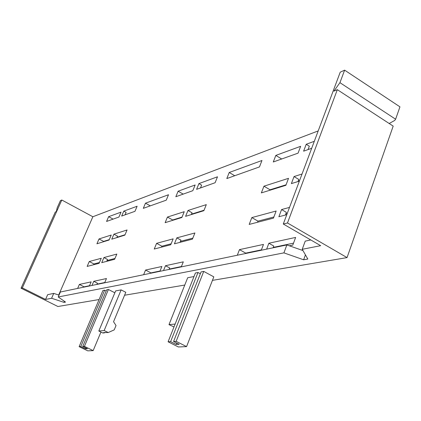 <?xml version="1.0" encoding="UTF-8"?>
<svg xmlns="http://www.w3.org/2000/svg" width="421" height="421" viewBox="0 0 421 421"><rect width="100%" height="100%" fill="white"/><g stroke="black" fill="none" stroke-linecap="round" stroke-linejoin="round"><path stroke-width="0.63" d="M121.143 289.901L115.643 290.906L98.819 331.011L102.84 333.006L104.324 332.879L103.65 332.543L108.229 332.543L114.228 329.875L116.033 325.517L113.544 321.739L125.795 292.3L121.143 289.901L104.161 330.527L108.229 332.543M22.329 287.901L61.808 200.012L60.408 200.654L57.119 207.969L56.367 211.584L55.288 212.047L21.05 288.211L22.329 287.901L45.568 299.447L51.604 298.263L63.997 302.362L65.529 302.089L58.214 296.973L283.917 252.868L303.636 259.789L307.819 259.041L302.236 249.29L320.67 245.685L283.286 224.009L287.485 222.983L347.046 257.599L212.442 280.37M21.05 288.211L57.903 306.509L99.093 299.542M124.574 295.232L184.772 285.049M106.171 290.995L104.634 290.211L102.908 290.537L79.132 346.657L87.773 350.846L93.162 350.614L84.421 346.367L82.737 346.457L87.431 348.741L85.463 348.835L80.79 346.562L79.132 346.657M82.737 346.457L106.666 289.827L108.423 289.49L114.854 292.795M193.981 276.565L187.692 277.718L168.989 324.628L175.125 324.07M186.566 346.615L213.815 276.855L203.743 271.403L176.152 341.342L186.566 346.615L178.367 346.962L168.095 341.784L170.61 341.647L176.173 344.457L179.172 344.31L173.578 341.484L176.152 341.342M173.578 341.484L201.075 271.908L203.743 271.403M168.095 341.784L195.402 272.987L198.002 272.492L200.349 273.755M58.672 295.016L92.862 216.747L61.808 200.012M45.568 299.447L47.673 294.658L53.741 293.395L51.604 298.263M287.485 222.983L337.326 89.668L393.188 126.111L347.046 257.599M125.026 234.76L116.991 237.255M109.244 239.66L103.629 241.401L99.014 238.949L111.218 235.044L109.092 240.012L96.93 243.775L99.014 238.949M103.477 241.749L103.629 241.401M93.583 264.756L93.93 263.956L89.263 261.525L87.147 266.425L99.103 263.325L101.261 258.284L89.263 261.525M114.975 258.462L107.066 260.525M99.451 262.515L93.93 263.956M83.968 287.111L84.089 286.838L79.374 284.433L91.157 281.87L89.394 285.985M104.771 282.523L96.998 284.143M89.515 285.706L84.089 286.838M257.568 222.256L257.994 221.136L273.871 216.994M285.838 213.868L287.222 213.51M172.531 220.378L172.694 219.972L182.046 217.073M191.508 214.136L204.048 210.247M150.823 273.213L150.955 272.892L160.033 271.003M169.221 269.082L181.409 266.54M245.58 253.516L245.727 253.132L261.42 249.858M273.25 247.39L293.511 243.164M161.532 247.148L161.917 246.211L171.131 243.806M180.462 241.37L192.829 238.144M269.835 190.266L270.019 189.782L286.07 184.803M298.157 181.051L299.557 180.62M283.286 224.009L340.231 72.17L344.62 70.154L339.936 82.669L333.911 91.146L337.326 89.668M302.236 249.29L305.225 241.117L310.793 239.959M92.862 216.747L318.197 130.915M305.43 254.868L303.636 259.789M64.445 301.331L63.997 302.362M77.648 288.427L79.374 284.433M143.64 274.708L145.566 270.045L161.869 266.498L159.896 271.329M143.303 208.342L145.482 203.18L168.511 194.739L166.258 200.159L143.303 208.342M134.973 211.316L137.12 206.243L123.769 211.137L121.664 216.062L134.973 211.316M121.032 212.137L108.623 216.683L106.571 221.446L118.933 217.036L121.032 212.137M127.058 229.977L113.912 234.181L111.776 239.181L124.874 235.129L127.058 229.977M103.908 257.568L101.74 262.641L114.617 259.304L116.838 254.073L103.908 257.568L107.518 259.462L106.713 261.352M154.239 249.037L156.596 243.327L173.157 238.854L170.742 244.759L154.239 249.037M175.836 196.739L178.115 191.218L195.149 184.977L192.823 190.681L175.836 196.739M184.245 211.684L167.447 217.057L165.127 222.672L181.877 217.489L184.245 211.684M237.302 255.237L239.465 249.632L263.483 244.412L261.267 250.253M289.348 245.801L292.795 245.096L295.631 237.423L268.872 243.238L266.646 249.137M169.084 269.419L169.679 267.951L165.49 265.714L163.511 270.577M181.272 266.882L183.303 261.841L165.49 265.714M259.468 166.911L226.808 178.557L229.229 172.489L261.973 160.49L259.468 166.911M275.818 155.417L300.652 146.313L298.063 153.144L273.287 161.98L275.818 155.417L281.696 158.985M311.682 148.287L303.615 151.165L306.214 144.277L314.298 141.314M288.522 178.33L285.88 185.303L261.357 192.892L263.946 186.193L288.522 178.33M273.44 218.141L249.19 224.425L251.826 217.589L276.134 211.021L273.44 218.141M286.785 214.684L278.876 216.731L281.586 209.547L289.511 207.406M299.368 181.13L291.374 183.603L294.032 176.567L302.041 174.005M174.41 243.806L192.429 239.139L194.907 232.976L176.831 237.86L174.41 243.806M196.591 189.339L215.11 182.73L217.499 176.788L198.933 183.593L196.591 189.339M187.976 210.489L185.598 216.336L203.875 210.679L206.306 204.627L187.976 210.489L192.055 212.784L191.334 214.557M104.65 282.812L106.46 278.544L93.757 281.307L91.989 285.443M389.178 123.495L394.688 120.453L395.614 119.201L399.95 106.845L344.62 70.154M113.107 219.115L108.623 216.683M123.769 211.137L126.121 212.426L125.095 214.842M150.292 205.853L145.482 203.18M183.203 194.113L178.115 191.218M200.475 187.955L201.617 185.14L198.933 183.593M234.744 175.731L229.229 172.489M308.056 149.581L309.324 146.208L306.214 144.277M339.936 82.669L395.614 119.201M302.962 250.558L286.864 244.933L283.917 252.868M58.214 296.973L60.377 292.016L286.864 244.933M59.019 295.132L53.741 293.395M93.757 281.307L97.409 283.18L96.877 284.428M150.955 272.892L145.566 270.045M116.833 237.618L117.48 236.097L113.912 234.181M161.917 246.211L156.596 243.327M180.067 242.343L180.967 240.128L176.831 237.86M172.694 219.972L167.447 217.057M273.097 247.795L273.766 246.022L268.872 243.238M245.727 253.132L239.465 249.632M297.968 181.562L298.768 179.425L294.032 176.567M270.019 189.782L263.946 186.193M285.396 215.042L286.401 212.368L281.586 209.547M257.994 221.136L251.826 217.589M85.831 347.962L85.463 348.835M108.423 289.49L84.421 346.367M100.935 332.058L93.162 350.614M104.634 290.211L80.79 346.562M168.989 324.628L173.984 326.943M198.002 272.492L170.61 341.647M176.72 343.073L176.173 344.457M104.161 330.527L98.819 331.011M105.413 332.395L104.324 332.879"/></g></svg>
